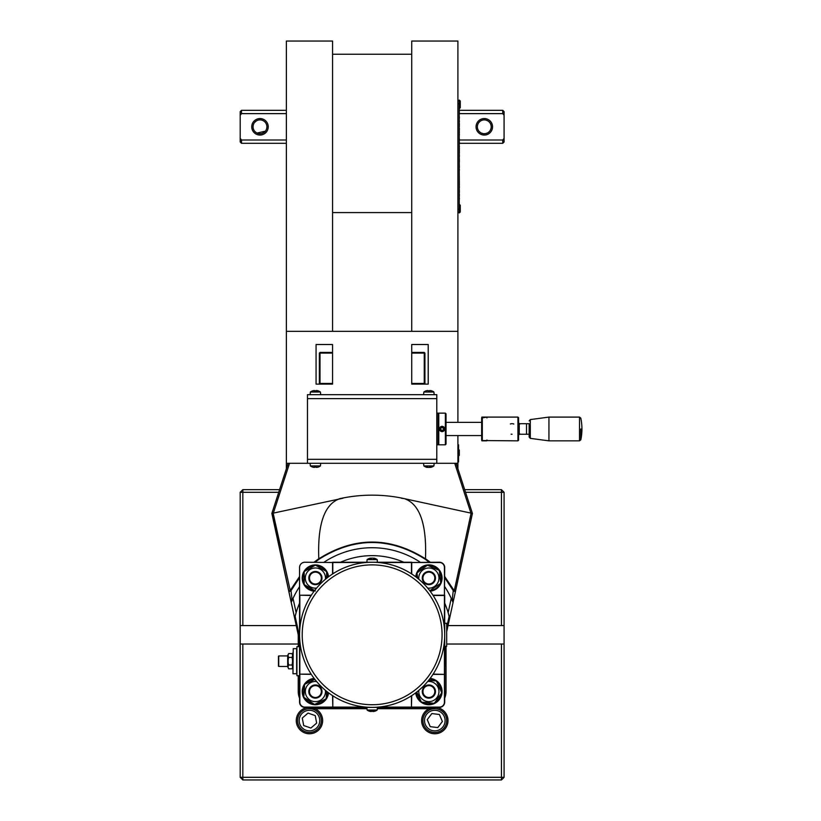 <?xml version="1.0" encoding="UTF-8"?>
<svg xmlns="http://www.w3.org/2000/svg" width="821" height="821" viewBox="0 0 821 821"><rect width="100%" height="100%" fill="white"/><g stroke="black" fill="none" stroke-linecap="round" stroke-linejoin="round"><path stroke-width="1.23" d="M321.124 718.354A11.874 11.874 0 0 0 301.707 711.581A11.874 11.874 0 0 0 305.556 731.788A11.874 11.874 0 0 0 321.124 718.354A11.874 11.874 0 0 1 305.556 731.788A11.874 11.874 0 0 1 301.707 711.581A11.874 11.874 0 0 1 321.124 718.354M315.233 715.594L316.66 723.085L310.892 728.053L303.698 725.548L302.272 718.067L308.039 713.09L315.233 715.594M459.35 113.616L502.76 113.616L504.084 115.309L504.084 138.318L502.76 140.011L502.76 143.306L459.35 143.306M504.084 115.309L504.084 111.646L502.76 110.322L502.76 113.616M502.76 140.011L459.35 140.011M286.375 140.011L241.507 140.011L240.194 138.318L240.194 115.309L241.507 113.616L241.507 110.322L286.375 110.322M286.375 143.306L241.507 143.306L241.507 140.011M241.507 113.616L286.375 113.616M484.287 119.887A6.927 6.927 0 0 1 491.215 126.814A6.927 6.927 0 0 1 484.287 133.741A6.927 6.927 0 0 1 477.36 126.814A6.927 6.927 0 0 1 484.287 119.887L484.174 119.887M480.603 120.954L480.08 121.313M479.844 121.508L478.715 122.709M477.73 129.03L478.13 129.975M479.064 131.36L480.654 132.715M480.983 132.899L483.107 133.638M483.384 133.679L485.262 133.679M485.385 133.659L487.51 132.951M488.495 132.325L489.49 131.401M490.27 130.313L490.948 128.723M491.143 125.767L490.835 124.525M490.476 123.694L490.147 123.119M489.85 122.678L488.906 121.652M488.608 121.395L487.931 120.923M487.602 120.728L485.94 120.082M259.98 119.887A6.927 6.927 0 0 1 266.907 126.814A6.927 6.927 0 0 1 259.98 133.741A6.927 6.927 0 0 1 253.053 126.814A6.927 6.927 0 0 1 259.98 119.887L259.949 119.887M258.666 120.01L258.153 120.133M257.517 120.338L256.768 120.677M256.234 120.995L254.469 122.616M253.155 125.613L253.063 126.506M253.073 127.245L253.125 127.819M253.34 128.794L253.863 130.067M254.705 131.298L256.368 132.725M256.983 133.053L265.337 131.206M265.891 130.426L266.497 129.174M266.804 128.045L266.907 126.67M266.763 125.408L266.589 124.741M266.271 123.92L265.717 122.934M264.218 121.334L263.695 120.964M476.047 126.814A8.251 8.251 0 0 0 488.413 133.956A8.251 8.251 0 0 0 488.413 119.671A8.251 8.251 0 0 0 476.047 126.814M502.76 143.306L504.084 141.992L504.084 138.318M251.739 126.814A8.251 8.251 0 0 0 264.105 133.956A8.251 8.251 0 0 0 264.105 119.671A8.251 8.251 0 0 0 251.739 126.814M240.194 138.318L240.194 141.992L241.507 143.306M241.507 110.322L240.194 111.646L240.194 115.309M481.65 435.192L480.993 435.571L481.65 435.192M517.938 417.099L517.938 440.846L518.595 440.189L518.595 417.756L517.938 417.099L486.935 417.099L481.794 417.93M486.935 417.93L486.709 417.099L481.876 417.099L481.65 417.93M481.794 440.015L482.317 440.549L482.317 417.396M481.65 440.015L481.876 440.846L486.709 440.846L486.935 440.015M519.826 423.698L529.155 423.698L529.155 437.049L529.155 434.247L519.826 434.247M530.294 419.582L530.294 438.363L548.941 440.846L548.941 417.099L530.294 419.582L529.155 420.896M580.806 439.799A52.78 52.78 0 0 0 580.806 418.146L579.513 417.099L579.513 440.846L580.806 439.799L580.806 428.973M482.317 440.549L517.938 440.846M481.65 418.074L481.65 439.871M510.334 423.964A5.275 5.275 0 0 1 513.792 424.005M512.047 434.247A5.275 5.275 0 0 1 511.114 434.176M444.654 428.439A2.637 2.637 0 0 0 440.323 427.002A2.637 2.637 0 0 0 441.236 431.477A2.637 2.637 0 0 0 444.654 428.439M444.684 428.624L444.674 429.362M444.099 428.562A2.073 2.073 0 0 1 441.411 430.943A2.073 2.073 0 0 1 440.692 427.423A2.073 2.073 0 0 1 444.099 428.562M441.062 427.833L442.55 427.525L443.566 428.665L443.083 430.112L441.585 430.42L440.579 429.28L441.062 427.833M312.75 390.878A8.384 0.647 59.9 0 0 312.627 390.847A8.384 0.647 59.9 0 0 312.585 390.878A8.497 8.467 90 0 1 313.796 390.57A8.374 5.367 90 0 1 314.361 390.57A8.497 0.759 90 0 0 314.248 390.878A8.384 7.235 8.8 0 1 316.054 390.878A8.497 0.759 -90 0 1 316.167 390.57L315.787 390.909M316.167 390.57A8.374 6.424 -90 0 1 316.844 390.57A8.497 8.467 90 0 1 318.055 390.878A8.384 0.647 -59.9 0 1 318.179 390.847A8.384 0.647 -59.9 0 1 318.22 390.878A8.497 8.467 -90 0 0 317.009 390.57L316.814 390.909M314.176 390.56A8.374 6.424 90 0 1 314.628 390.57L315.018 390.909M320.313 392.028L310.369 392.028M316.619 467.395A8.374 5.85 -90 0 0 316.947 467.375A8.497 8.497 -90 0 0 318.158 467.067A8.497 8.497 90 0 1 316.927 467.375A8.374 5.983 -90 0 1 316.29 467.375L315.89 467.036M316.29 467.375L316.28 467.067A8.384 7.266 178.9 0 1 314.464 467.067L314.874 467.036M314.176 467.395A8.374 5.983 90 0 0 314.505 467.375A8.374 5.85 90 0 1 313.858 467.375A8.497 8.497 90 0 1 312.647 467.067A8.497 8.497 -90 0 0 313.879 467.375M315.397 467.108A8.384 7.266 -178.9 0 0 315.962 467.087M312.627 467.108A8.549 8.549 0 0 1 310.348 465.918L320.211 465.918M438.773 444.808L438.773 413.137L445.372 413.137L445.372 444.808L438.773 444.808L438.106 444.151M438.106 413.794L438.773 413.137M445.372 444.808L446.029 444.151L446.029 413.794L445.372 413.137M436.793 444.808L438.106 444.808L438.106 413.137L436.793 413.137M436.793 394.665L307.485 394.665L307.485 463.28L436.793 463.28L436.793 394.665M501.446 779.95L501.446 777.313L240.194 777.313L242.831 779.95L501.446 779.95L504.084 777.313L504.084 644.044L501.446 644.044L501.446 777.313L504.084 777.313M298.249 644.044L242.831 644.044L242.831 779.95M242.831 644.044L240.194 644.044L240.194 777.313M240.194 644.044L240.194 625.571L242.831 625.571L242.831 492.302L278.719 492.302M279.581 489.665L242.831 489.665L240.194 492.302L240.194 625.571M240.194 492.302L242.831 492.302L242.831 489.665M504.084 492.302L501.446 489.665L501.446 625.571L504.084 625.571L504.084 492.302L465.558 492.302M501.446 489.665L464.696 489.665M504.084 625.571L504.084 644.044M242.831 625.571L296.237 625.571M448.03 625.571L501.446 625.571M315.213 708.697A13.198 13.198 0 0 1 309.671 733.769A13.198 13.198 0 0 1 296.278 720.992A13.198 13.198 0 0 1 308.84 707.394M445.741 715.933A11.874 11.874 0 0 1 433.365 732.363A11.874 11.874 0 0 1 425.329 713.428A11.874 11.874 0 0 1 445.741 715.933A11.874 11.874 0 0 0 425.329 713.428A11.874 11.874 0 0 0 433.365 732.363A11.874 11.874 0 0 0 445.741 715.933M435.438 707.394A13.198 13.198 0 0 1 436.782 733.625A13.198 13.198 0 0 1 429.065 708.697M501.446 644.044L446.686 644.044M411.721 344.522L411.721 384.115L424.252 384.115L424.919 383.448L424.919 353.102L424.252 352.445L411.721 352.445L411.721 344.522L428.213 344.522L428.213 384.115L411.721 384.115M332.556 384.115L332.556 344.522L316.064 344.522L316.064 384.115L332.556 384.115L320.016 384.115L320.016 353.102L319.359 353.102L319.359 383.448L332.556 383.448M332.556 331.335L332.556 41.05L286.375 41.05L286.375 331.335L411.721 331.335L411.721 41.05L457.902 41.05L457.902 331.335L411.721 331.335M411.721 212.577L332.556 212.577M332.556 54.248L411.721 54.248M332.556 353.102L320.016 353.102L320.016 352.445L332.556 352.445L332.556 344.522M286.375 331.335L286.375 468.76M457.902 468.76L457.902 463.28L436.793 463.28M307.485 463.28L286.375 463.28M457.902 463.28L457.902 435.571M457.902 422.374L457.902 331.335M423.595 463.28L423.831 465.918L433.919 465.918L434.155 463.28M431.692 467.067A8.497 7.245 -90 0 1 430.656 467.375A8.374 1.96 -90 0 1 430.645 467.385A8.374 1.96 -90 0 1 430.45 467.375A8.497 4.433 -90 0 0 431.087 467.067A8.384 6.199 -137.9 0 1 429.527 467.067A8.497 4.433 90 0 1 428.901 467.375A8.374 8.138 90 0 1 428.039 467.375A8.497 7.245 -90 0 1 427.012 467.067A8.384 3.797 124.1 0 1 426.058 467.067A8.497 7.245 90 0 0 427.094 467.375A8.374 1.96 90 0 0 427.094 467.385A8.374 1.96 90 0 0 427.3 467.375L427.72 467.036M428.87 467.385A8.374 8.138 -90 0 0 429.711 467.375A8.497 7.245 90 0 0 430.266 467.231M434.155 394.665L433.919 392.028L423.995 392.028M427.649 390.56A8.374 5.542 90 0 0 427.289 390.57A8.497 8.477 90 0 0 426.078 390.878L426.191 390.878A8.497 8.477 -90 0 1 427.402 390.57A8.374 6.281 90 0 1 428.059 390.57A8.497 0.534 90 0 1 428.141 390.878A8.384 7.256 -6.2 0 1 429.958 390.878A8.497 0.534 -90 0 0 429.876 390.57A8.374 5.542 -90 0 1 430.461 390.57A8.497 8.477 -90 0 1 431.672 390.878L431.559 390.878M430.101 390.56A8.374 6.281 -90 0 0 429.681 390.57L429.301 390.909M437.788 727.58L430.235 726.657L427.248 719.648L431.836 713.562L439.389 714.486L442.375 721.495L437.788 727.58M369.758 704.695L371 704.736M374.52 704.695L372.611 704.736M374.735 711.16A8.384 0.985 -120.2 0 0 374.93 711.202A8.384 0.985 -120.2 0 0 374.981 711.16A8.497 8.415 -90 0 1 373.781 711.479A8.374 5.059 -90 0 1 373.247 711.479A8.497 1.16 -90 0 0 373.411 711.16A8.384 7.194 -166.7 0 1 371.615 711.16A8.497 1.16 90 0 1 371.441 711.479A8.374 6.671 90 0 1 370.743 711.479A8.497 8.415 -90 0 1 369.542 711.16A8.384 0.985 120.2 0 1 369.347 711.202A8.384 0.985 120.2 0 1 369.296 711.16A8.497 8.415 90 0 0 370.497 711.479L370.712 711.14M373.37 711.489A8.374 6.671 -90 0 1 372.826 711.479L372.457 711.14M369.347 711.202A8.549 8.549 0 0 1 367.09 710.021L377.188 710.021L377.414 707.384L439.43 707.384A5.275 5.275 0 0 0 444.705 702.099L444.705 674.39L433.129 674.133M311.313 595.225L299.562 595.225L299.562 702.099A5.275 5.275 0 0 0 304.848 707.384L377.414 707.384M369.399 558.454A8.497 6.804 90 0 1 370.363 558.136A8.374 1.19 90 0 1 370.487 558.136A8.497 5.09 90 0 0 369.768 558.454A8.384 5.819 46.1 0 1 371.215 558.454A8.497 5.09 -90 0 1 371.944 558.136A8.374 8.282 -90 0 1 372.816 558.136A8.497 6.804 90 0 1 373.791 558.454A8.384 4.351 -54.2 0 1 374.879 558.454A8.497 6.804 -90 0 0 373.904 558.136L373.534 558.485M373.904 558.136A8.374 1.19 -90 0 0 373.883 558.126A8.374 1.19 -90 0 0 373.781 558.136L373.37 558.485M372.139 558.126A8.374 8.282 90 0 0 371.451 558.136L371.349 558.485M371.451 558.136A8.497 6.804 -90 0 0 370.743 558.352M370.363 558.136A8.374 1.19 90 0 1 370.394 558.126A8.549 8.549 0 0 0 367.09 559.604L366.864 562.241L332.556 562.241L332.556 573.982M373.883 558.126A8.549 8.549 0 0 1 377.188 559.604L367.09 559.604M411.721 573.982L411.721 562.241L366.864 562.241M411.721 353.102L424.252 353.102L424.252 383.448L424.919 383.448M411.721 383.448L424.252 383.448L424.252 384.115M424.919 353.102L424.252 352.445M319.359 383.448L320.016 384.115M320.016 352.445L319.359 353.102M321.996 691.549A6.599 6.599 0 0 0 312.226 685.761A6.599 6.599 0 0 0 311.847 697.101A6.599 6.599 0 0 0 321.996 691.549M321.575 691.549A6.178 6.178 0 0 0 312.308 686.192A6.178 6.178 0 0 0 312.308 696.896A6.178 6.178 0 0 0 321.575 691.549M316.598 681.522A10.098 10.098 0 0 0 305.309 691.498A10.098 10.098 0 0 0 315.972 701.627A10.098 10.098 0 0 0 325.424 690.348M326.655 691.354L326.153 698.763L314.525 704.469L303.77 697.255L304.642 684.334L314.833 679.336M321.996 578.076A6.599 6.599 0 0 0 312.103 572.36A6.599 6.599 0 0 0 312.103 583.782A6.599 6.599 0 0 0 321.996 578.076M321.575 578.076A6.178 6.178 0 0 0 312.308 572.719A6.178 6.178 0 0 0 312.308 583.423A6.178 6.178 0 0 0 321.575 578.076M325.424 579.277A10.098 10.098 0 0 0 315.397 567.978A10.098 10.098 0 0 0 305.32 578.672A10.098 10.098 0 0 0 316.598 588.093M315.397 591.017L304.18 584.552L304.18 571.601L315.397 565.125L326.614 571.601L326.614 578.292M435.469 578.076A6.599 6.599 0 0 0 428.511 571.488A6.599 6.599 0 0 0 422.312 578.795A6.599 6.599 0 0 0 429.239 584.655A6.599 6.599 0 0 0 435.469 578.076M435.048 578.076A6.178 6.178 0 0 0 425.781 572.719A6.178 6.178 0 0 0 425.781 583.423A6.178 6.178 0 0 0 435.048 578.076M427.669 588.093A10.098 10.098 0 0 0 438.907 576.927A10.098 10.098 0 0 0 427.7 568.05A10.098 10.098 0 0 0 418.854 579.277M417.612 578.251L417.017 572.873L427.443 565.197L439.307 570.4L440.733 583.269L429.773 590.71M435.469 691.549A6.599 6.599 0 0 0 424.098 687.003A6.599 6.599 0 0 0 426.427 697.676A6.599 6.599 0 0 0 435.469 691.549M435.048 691.549A6.178 6.178 0 0 0 425.781 686.192A6.178 6.178 0 0 0 425.781 696.896A6.178 6.178 0 0 0 435.048 691.549M418.854 690.348A10.098 10.098 0 0 0 428.47 701.637A10.098 10.098 0 0 0 438.958 691.149A10.098 10.098 0 0 0 427.669 681.522M428.706 680.27L436.372 680.978L441.77 692.75L434.278 703.32L421.378 702.109L416.76 692.041M430.142 591.202A13.198 13.198 0 0 0 442.047 577.245A13.198 13.198 0 0 0 428.49 564.879A13.198 13.198 0 0 0 415.744 576.804M428.244 565.556A12.531 12.531 0 0 1 438.506 570.051M439.399 571.272A12.531 12.531 0 0 1 440.641 582.397M440.025 583.793A12.531 12.531 0 0 1 431.004 590.422M416.36 577.276A12.531 12.531 0 0 1 417.109 573.746M417.715 572.35A12.531 12.531 0 0 1 426.735 565.72M328.533 576.804A13.198 13.198 0 0 0 302.251 577.03A13.198 13.198 0 0 0 314.125 591.202M316.157 565.556A12.531 12.531 0 0 1 316.177 565.556A12.531 12.531 0 0 1 325.855 571.159M326.614 572.473A12.531 12.531 0 0 1 327.907 577.276M314.597 590.586A12.531 12.531 0 0 1 304.94 584.983M304.18 583.669A12.531 12.531 0 0 1 304.18 572.473M304.94 571.159A12.531 12.531 0 0 1 314.638 565.556M314.125 678.413A13.198 13.198 0 0 0 304.735 699.318A13.198 13.198 0 0 0 328.533 692.821M313.796 703.977A12.531 12.531 0 0 1 304.499 697.737M303.832 696.372A12.531 12.531 0 0 1 304.591 685.207M305.433 683.944A12.531 12.531 0 0 1 314.597 679.039M327.907 692.349A12.531 12.531 0 0 1 326.214 697.891M325.362 699.153A12.531 12.531 0 0 1 315.315 704.079M415.744 692.821A13.198 13.198 0 0 0 441.38 695.756A13.198 13.198 0 0 0 430.142 678.413M441.257 693.468A12.531 12.531 0 0 1 434.781 702.602M433.406 703.238A12.531 12.531 0 0 1 422.251 702.191M421.019 701.308A12.531 12.531 0 0 1 416.36 692.349M429.67 679.039A12.531 12.531 0 0 1 435.489 680.907M436.731 681.779A12.531 12.531 0 0 1 441.4 691.959M321.339 578.076A5.942 5.942 0 0 1 312.432 583.218A5.942 5.942 0 0 1 312.432 572.935A5.942 5.942 0 0 1 321.339 578.076M288.15 463.28L271.854 513.423L291.209 602.45L293.046 598.458L296.135 612.661A79.165 79.165 0 0 0 295.15 616.355L296.135 612.661A79.165 79.165 0 0 1 299.562 603.168M340.499 562.241A79.165 79.165 0 0 1 403.778 562.241M444.705 603.168A79.165 79.165 0 0 1 448.143 612.661L449.128 616.355L446.686 627.572M444.705 586.666A87.088 87.088 0 0 1 451.283 598.468L453.059 602.45L472.414 513.423L471.121 513.156L454.249 590.792A1.324 0.657 152.5 0 1 453.254 590.648L452.361 598.591L453.438 600.736M293.046 598.458L292.994 598.468A87.088 87.088 0 0 1 299.562 586.666M434.812 578.076A5.942 5.942 0 0 1 425.904 583.218A5.942 5.942 0 0 1 425.904 572.935A5.942 5.942 0 0 1 434.812 578.076M434.812 691.549A5.942 5.942 0 0 1 425.904 696.69A5.942 5.942 0 0 1 425.904 686.407A5.942 5.942 0 0 1 434.812 691.549M444.705 666.447A79.165 79.165 0 0 0 445.136 665.451L444.705 666.447M321.339 691.549A5.942 5.942 0 0 1 312.432 696.69A5.942 5.942 0 0 1 312.432 686.407A5.942 5.942 0 0 1 321.339 691.549M340.499 707.384A79.165 79.165 0 0 0 341.495 707.805L340.499 707.384M444.705 634.807A72.566 72.566 0 0 0 375.228 562.303A72.566 72.566 0 0 0 299.829 628.629A72.566 72.566 0 0 0 369.04 707.312A72.566 72.566 0 0 0 444.705 634.807M378.317 562.498A72.566 72.566 0 0 1 411.454 573.817L411.454 562.498L378.317 562.498M332.813 573.817A72.566 72.566 0 0 1 365.95 562.498L332.813 562.498L332.813 573.817M299.829 595.492L299.829 628.629A72.566 72.566 0 0 1 311.138 595.492L299.562 595.225L299.562 567.516A5.275 5.275 0 0 1 304.848 562.241L332.813 562.498M368.711 707.302L372.139 707.384C376.562 707.292 376.562 707.292 372.139 707.384M375.566 707.302L374.663 707.333M374.663 562.282L375.218 562.303M369.912 562.272L369.183 562.303M370.261 704.716L370.897 704.726M371.523 704.736L372.057 704.736M375.033 704.685L369.891 704.705M365.95 707.117L332.813 707.117L332.813 695.808M411.454 695.808L411.454 707.117L378.317 707.117M311.138 674.133L299.829 674.133L299.829 640.996M433.129 595.492L444.448 595.492L444.448 628.629M444.448 640.996L444.448 674.133M291.209 602.45L298.064 633.976A7.912 7.912 0 0 1 298.249 635.659L298.249 646.681M298.249 675.714L298.249 691.549A17.149 17.149 0 0 0 299.562 698.148A17.149 17.149 0 0 1 298.249 691.549L299.562 691.549M315.007 562.241A92.363 92.363 0 0 1 327.589 553.898A92.363 92.363 0 0 0 315.007 562.241L319.246 559.091C354.508 536.996 389.77 536.996 425.021 559.091L429.27 562.241A92.363 92.363 0 0 0 416.842 553.98A92.363 92.363 0 0 1 429.27 562.241M444.705 577.676L453.254 590.648A1.324 1.314 -167.7 0 0 455.706 590.299A1.324 0.79 12.3 0 1 454.249 590.792L454.075 590.473A1.324 0.647 151.2 0 1 453.089 590.34A92.363 92.363 0 0 0 444.705 577.676A92.363 92.363 0 0 1 453.089 590.34M290.839 600.736L291.917 598.591L291.014 590.648L299.562 577.676A92.363 92.363 0 0 0 291.188 590.34A1.324 0.647 28.8 0 1 290.203 590.473L273.147 513.156L342.829 498.275M299.142 646.681L299.142 635.659A8.805 8.805 0 0 0 298.936 633.791L298.064 633.976L271.956 513.115M401.438 498.275L404.373 498.624C419.777 504.032 426.807 524.055 425.483 558.691L425.442 558.803C389.903 536.472 354.374 536.472 318.835 558.803L318.794 558.691C317.46 524.055 324.5 504.032 339.904 498.624L342.778 498.029A151.741 151.741 0 0 1 401.5 498.029L471.121 513.156M451.283 598.468L452.361 598.591M315.397 707.384L315.397 708.697A17.149 17.149 0 0 1 308.799 707.384A17.149 17.149 0 0 0 315.397 708.697L366.977 708.697M377.301 708.697L428.87 708.697A17.149 17.149 0 0 0 435.469 707.384A17.149 17.149 0 0 1 428.87 708.697A17.149 17.149 0 0 0 435.469 707.384A17.149 17.149 0 0 1 428.87 708.697L428.87 707.384M446.686 631.77L453.059 602.45M444.705 691.549L446.029 691.549A17.149 17.149 0 0 1 444.705 698.148A17.149 17.149 0 0 0 446.029 691.549A17.149 17.149 0 0 1 444.705 698.148A17.149 17.149 0 0 0 446.029 691.549L446.029 646.353M445.136 646.353L445.136 665.451M460.879 566.48L449.179 620.296M291.917 598.591L292.994 598.468M291.014 590.648A1.324 0.657 -152.5 0 1 290.029 590.792A1.324 0.79 -12.3 0 1 288.571 590.299A1.324 1.314 167.7 0 0 291.014 590.648M271.874 513.371L273.147 513.156M472.403 513.371L456.117 463.28M409.895 550.511A92.363 92.363 0 0 0 404.702 548.377A92.363 92.363 0 0 1 409.895 550.511M400.176 546.807A92.363 92.363 0 0 0 392.582 544.734A92.363 92.363 0 0 1 400.176 546.807M382.576 543.04A92.363 92.363 0 0 0 377.506 542.599A92.363 92.363 0 0 1 382.576 543.04M373.853 542.465A92.363 92.363 0 0 0 367.664 542.558A92.363 92.363 0 0 1 373.853 542.465M360.552 543.174A92.363 92.363 0 0 0 357.935 543.543A92.363 92.363 0 0 1 360.552 543.174M352.804 544.487A92.363 92.363 0 0 0 345.908 546.252A92.363 92.363 0 0 1 352.804 544.487M340.068 548.192A92.363 92.363 0 0 0 333.716 550.819A92.363 92.363 0 0 1 340.068 548.192M298.936 633.791L295.15 616.355M402.783 707.805A79.165 79.165 0 0 0 403.778 707.384L377.373 707.805M366.895 707.805L341.495 707.805M449.128 616.355A79.165 79.165 0 0 0 448.143 612.661L451.232 598.458M432.965 674.39L444.705 674.39L444.705 595.225L432.965 595.225M332.556 707.117L304.848 707.117A5.018 5.018 0 0 1 299.829 702.099L299.829 674.39M411.721 562.498L439.43 562.498A5.018 5.018 0 0 1 444.448 567.516L444.448 595.225M444.448 674.39L444.448 702.099A5.018 5.018 0 0 1 439.43 707.117L411.721 707.117M444.448 595.492L444.705 567.516A5.275 5.275 0 0 0 439.43 562.241L411.454 562.498M332.556 695.633L332.813 707.117M411.454 707.117L411.721 695.633M299.829 674.133L311.313 674.39M444.705 646.353L446.686 646.353L446.686 623.262L444.705 623.262M292.974 652.49L292.974 656.379M291.978 665.01A13.67 6.835 -0 0 1 291.978 668.817L288.684 668.817A13.67 6.835 -0 0 1 288.684 665.01L291.978 665.01A13.67 13.67 0 0 0 291.978 657.385A13.67 6.835 180 0 0 291.978 653.578A15.178 15.178 0 0 1 292.974 655.64L292.974 653.814M296.668 673.733L296.668 648.662L293.23 648.662L292.974 673.733L296.925 673.733M278.452 656.225L278.452 666.17M278.719 666.436L280.433 666.436L278.719 666.436L278.719 655.958L280.433 655.958L278.719 655.958M288.684 665.01A13.67 13.67 0 0 1 288.684 657.385A13.67 6.835 180 0 1 288.684 653.578A15.178 15.178 0 0 0 287.689 655.64L287.689 666.755A15.178 15.178 0 0 0 288.684 668.817M291.978 657.385L288.684 657.385M291.978 653.578L288.684 653.578M299.562 646.681L296.925 646.681L296.925 675.714L299.562 675.714M457.902 444.808L458.559 444.808L458.559 461.956L457.902 461.956M459.288 450.072L458.631 449.426L459.288 450.072L459.288 455.368L459.288 450.072L459.288 455.368L459.288 450.072L459.288 455.368L459.288 450.072L458.559 449.426M459.35 128.292L459.35 129.338M459.226 191.344L459.35 192.145M459.226 187.783L459.35 191.344M459.226 191.57L459.35 192.535M459.35 194.115L459.35 196.24M459.226 199.236L459.329 212.906L460.273 211.962L460.273 205.281L460.273 211.962M459.226 186.5L459.226 187.137M459.226 185.125L459.35 186.5M459.226 191.745L459.226 194.936M459.226 195.952L459.226 196.64M459.226 197.358L459.226 198.046M459.35 197.912L459.226 198.6M459.226 195.572L459.226 197.132M459.35 197.84L459.35 199.277M459.35 186.49L459.35 187.783M459.329 204.337L460.273 205.281M459.226 169.834L459.35 185.125M459.226 167.402L459.226 168.418M459.226 162.353L459.35 167.402M459.226 155.066L459.226 156.38M459.226 160.618L459.35 161.511M459.226 152.778L459.35 156.041M459.226 156.76L459.35 160.618M459.226 143.983L459.226 146.066M459.226 150.807L459.35 152.511M459.226 150.715L459.35 151.269M459.35 139.478L459.226 142.136M459.226 148.786L459.226 150.489M459.226 148.693L459.35 149.248M459.226 135.732L459.226 139.108M459.226 146.343L459.226 148.478M459.226 133.064L459.226 135.147M459.226 132.171L459.35 133.064M459.226 130.211L459.35 132.171M459.226 117.855L459.226 121.139M459.226 126.434L459.226 128.661M459.226 125.254L459.35 126.434M459.226 114.694L459.226 117.095M459.226 114.776L459.35 114.037M459.226 121.334L459.226 123.838M459.35 111.964L459.226 114.612M459.35 169.28L459.35 170.275M459.35 141.971L459.35 143.983M459.35 161.891L459.226 162.62M459.35 151.977L459.35 153.004M459.35 149.791L459.35 150.715M459.226 129.236L459.35 130.211M459.35 148.149L459.35 148.693M459.35 134.234L459.226 135.342M459.35 123.653L459.35 125.397M459.35 120.964L459.35 121.682M459.35 116.89L459.35 118.214M459.226 110.496L459.35 112.025M459.226 109.08L459.35 110.496M459.226 107.972L459.35 109.08M459.35 155.518L459.35 156.513M459.35 146.015L459.35 147.133M459.35 138.79L459.35 139.888M459.35 134.459L459.226 135.937M459.329 212.906L457.902 212.577L459.226 212.577L459.226 100.429L457.902 100.429L459.329 100.1L459.35 107.972M460.273 101.045L460.273 107.725L460.273 101.045L459.329 100.1M319.574 718.652A10.293 10.293 0 0 1 306.079 730.29A10.293 10.293 0 0 1 302.744 712.782A10.293 10.293 0 0 1 319.574 718.652M518.595 423.369L519.262 423.369L519.262 434.576L518.595 434.576M526.518 423.698L526.518 434.247M436.793 398.626L307.485 398.626M307.485 459.319L436.793 459.319M444.284 716.548A10.293 10.293 0 0 1 433.56 730.793A10.293 10.293 0 0 1 426.592 714.383A10.293 10.293 0 0 1 444.284 716.548M323.997 562.241A87.088 87.088 0 0 1 420.27 562.241M442.067 634.807A69.929 69.929 0 0 1 337.174 695.366A69.929 69.929 0 0 1 337.174 574.248A69.929 69.929 0 0 1 442.067 634.807M299.562 577.676A92.363 92.363 0 0 0 291.188 590.34M298.064 633.976A7.912 7.912 0 0 1 298.249 635.659L299.142 635.659M454.075 590.473L444.705 576.547M430.245 562.241L425.483 558.691M318.794 558.691L314.022 562.241M299.562 576.547L290.203 590.473M454.731 463.28L470.926 513.094M273.352 513.094L289.536 463.28M458.631 449.426L458.631 456.024L459.288 455.368L458.559 456.024M459.226 209.283L457.902 209.283M457.902 103.723L459.226 103.723M502.76 110.322L459.35 110.322M481.27 422.374L446.029 422.374M480.993 435.571L446.029 435.571M519.262 434.576L519.919 433.919M519.262 423.369L519.919 424.026M530.294 438.363L529.155 437.049M579.513 417.099L548.941 417.099M579.513 440.846L548.941 440.846M312.627 390.847A8.549 8.549 0 0 0 310.348 392.028L310.122 394.665M320.683 394.665L320.447 392.028A8.549 8.549 0 0 0 318.179 390.847M318.168 467.108A8.549 8.549 0 0 0 320.447 465.918L320.683 463.28M310.348 465.918L310.122 463.28M423.831 465.918A8.549 8.549 0 0 0 427.094 467.385M430.645 467.385A8.549 8.549 0 0 0 433.919 465.918M426.099 390.837A8.549 8.549 0 0 0 423.831 392.028L423.595 394.665M433.919 392.028A8.549 8.549 0 0 0 431.651 390.837M374.93 711.202A8.549 8.549 0 0 0 377.188 710.021M367.09 710.021L366.864 707.384M377.188 559.604L377.414 562.241M272.921 513.423L271.987 513.033M472.291 513.033L471.357 513.423M287.689 655.917L280.433 655.917M287.689 666.478L280.433 666.478M291.978 668.817A15.178 15.178 0 0 0 292.974 666.755M458.631 456.024L459.288 455.368M459.329 108.67L460.273 107.725"/></g></svg>
